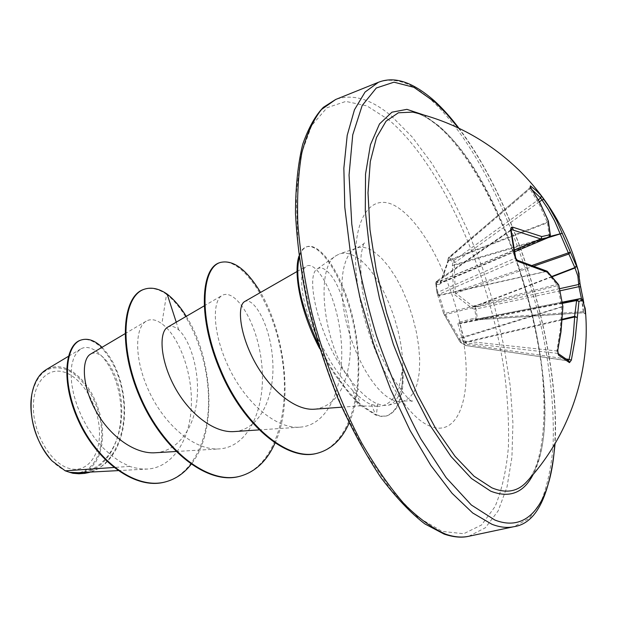 <?xml version="1.0" encoding="UTF-8"?>
<svg xmlns="http://www.w3.org/2000/svg" width="617" height="617" viewBox="0 0 617 617"><rect width="100%" height="100%" fill="white"/><g stroke="black" fill="none" stroke-linecap="round" stroke-linejoin="round"><path stroke-width="0.46" stroke-dasharray="3.08 2.31" d="M583.79 303.001L584.993 312.14L583.304 311.67L581.476 298.767M459.087 340.168L460.413 342.396L464.701 344.834L463.166 341.941L457.853 323.647L458.416 322.421L473.686 318.38L476.208 318.85L474.805 309.217L472.244 308.446L454.505 294.618L453.449 292.35L452.354 265.403L452.955 261.878L448.351 258.585L447.603 262.032L439.566 284.568L436.126 284.244L435.718 282.972L437.091 293.044L443.446 312.85L460.058 341.98L460.614 340.592L444.842 313.498L438.918 294.355L437.515 292.45L436.15 282.455L511.254 230.18M435.988 283.92L437.391 282.139L440.646 282.995L440.939 282.424L448.628 260.374L448.783 257.366L453.657 260.675L455.045 262.48L454.297 265.379L455.238 292.096L455.755 293.198L473.378 306.718L475.653 307.189L477.465 318.804L477.512 319.884L475.26 319.359L459.981 323.185L459.711 323.778L465.172 342.026L466.676 344.332L464.701 344.834L465.172 345.327L461.084 342.674L460.614 340.592L556.889 350.965L557.29 353.163L568.157 360.644L569.098 359.41M511.701 229.624L511.061 229.709L510.737 230.92L515.072 258.222L437.507 292.404L437.083 293.036L435.71 282.941L436.481 281.29L435.718 282.972L437.121 281.182L437.391 282.139L514.663 249.831M511.061 229.709L436.481 281.29L511.215 229.964M415.025 112.649C423.108 114.909 431.484 119.845 440.152 127.464C515.92 191.039 576.224 425.599 527.311 481.09M65.741 372.691C48.327 365.819 32.624 382.085 33.387 408.531C33.873 434.892 51.134 463.475 69.011 468.388C86.904 473.694 100.64 455.57 99.422 430.697C98.45 405.901 83.156 379.185 65.741 372.691M51.373 460.182L51.658 460.483C57.265 466.321 63.088 470.139 69.127 471.928C88.331 477.558 102.985 458.053 101.666 431.453C100.61 404.922 84.282 376.355 65.626 369.328C48.481 364.138 37.213 372.498 31.822 394.41M402.577 370.277L402.924 370.177C403.094 390.067 398.327 401.729 388.61 405.161L382.594 405.446L376.301 403.441C366.807 398.775 356.634 388.872 345.79 373.748C321.326 332.093 316.722 266.12 336.088 255.669L339.643 253.872C344.756 252.237 350.379 253.363 356.503 257.258C380.936 272.051 404.505 330.666 402.577 370.277L402.184 369.83C399.716 393.091 391.934 405.253 378.846 406.31L370.239 404.174C364.902 401.652 359.156 397.186 352.993 390.792L345.659 382.741L338.332 373.27L331.229 362.711L318.333 339.728L312.942 327.935L308.539 316.367L305.199 305.361L302.955 295.235L301.782 286.288L301.644 278.73L302.446 272.76L304.112 268.511L306.518 266.081C316.945 260.49 337.198 295.898 341.054 339.335C345.343 382.432 330.126 425.044 300.147 427.149C276 429.309 245.504 402.554 229.1 368.071C212.348 333.566 211.924 300.703 222.282 295.35C235.131 288.216 257.459 321.704 261.677 363.698C266.374 405.369 249.893 447.04 219.243 448.906C194.733 450.796 165.017 425.306 149.491 392.335C133.766 359.248 134.791 327.388 146.322 321.095C150.872 318.611 156.055 319.506 161.862 323.786C177.904 335.139 192.327 370.285 191.378 404.436C190.653 438.633 173.315 467.578 147.293 469.067L141.123 468.951L133.534 467.578L129.701 466.398L120.377 461.794L111.338 455.462L102.754 447.572L94.81 438.294L87.745 427.936L81.814 416.961L77.102 405.701L73.701 394.471L71.68 383.681L71.071 373.817L71.773 365.164L73.693 357.991L76.732 352.538L80.665 349.014C94.185 340.977 115.857 365.48 120.176 400.217C125.104 434.661 108.754 471.697 79.578 473.293L72.336 473.038L77.873 473.362L84.699 471.758L90.707 468.002L95.65 462.264L99.345 454.775L101.697 445.883L102.646 436.003L102.121 425.514L100.155 414.825L96.869 404.343L92.373 394.448L86.796 385.571L80.418 378.098L73.438 372.313L66.166 368.465C58.985 365.827 52.36 366.205 46.283 369.606M352.993 390.792C354.798 397.217 356.379 401.621 357.729 403.988L359.356 405.839C361.485 404.297 357.39 393.438 347.078 373.27C356.611 338.849 343.777 289.62 329.941 274.125C325.082 268.503 320.948 266.721 317.531 268.765C304.991 274.634 317.47 333.882 345.79 373.748M129.701 466.398L113.821 467.485M78.297 472.722C106.124 471.272 123.639 438.656 121.618 405.809C120.068 372.976 101.612 347.695 90.614 354.089M155.384 452.747C178.575 451.181 194.617 427.234 197.108 398.258C199.715 369.537 189.727 339.844 178.722 329.856C174.557 326.362 170.886 325.46 167.701 327.157M234.352 431.568C260.505 429.725 275.251 395.443 272.683 360.243C270.555 325.012 253.641 296.607 244.71 301.536M314.855 409.171C331.02 406.85 341.764 394.88 347.078 373.27M178.722 329.856L176.238 322.182M186.249 316.344C212.819 357.945 218.009 431.414 191.108 464.323M102.044 347.309L107.813 354.035L113.011 362.38L117.438 372.036L120.924 382.687L123.323 393.993L124.534 405.608L124.48 417.192L123.122 428.406L120.477 438.942L116.574 448.49L111.484 456.788L105.337 463.606L98.265 468.75L90.452 472.082M167.153 294.101L166.559 294.309C189.026 311.755 207.397 355.4 208.5 396.885C209.718 438.479 192.982 474.365 165.472 481.877M80.711 340.152C97.417 334.699 119.12 363.336 123.253 397.595C127.796 431.993 113.752 465.665 89.565 472.337M143.73 289.435C150.756 287.121 158.361 288.748 166.559 294.309L161.862 323.786M72.336 473.038L72.983 473.285M274.974 443.183C294.155 401.551 283.997 331.653 260.559 292.443M349.122 423.061C362.881 391.633 360.914 343.507 349.569 305.569C338.232 267.593 318.796 242.72 306.957 246.7C303.34 247.965 300.741 251.643 299.145 257.721M318.256 344.047C322.444 352.762 327.959 362.472 334.807 373.192L345.366 387.916L355.022 399.014C357.983 402.646 365.11 407.93 376.416 414.848L375.676 415.048L371.511 404.737M239.928 476.247C276.339 466.352 291.324 408.948 281.483 354.42C272.136 299.777 240.615 255.569 219.475 262.742M317.385 453.21C351.543 444.009 364.177 387.97 355.647 335.71C347.479 283.188 321.31 241.764 306.256 246.939C303.024 248.073 300.587 251.15 298.937 256.178M319.637 348.512C323.778 356.788 329.162 365.958 335.787 376.015L350.201 394.826L361.608 406.109L375.676 415.048L381.167 416.429L386.227 416.028C398.189 411.338 403.51 395.937 402.184 369.83M402.924 370.177C404.143 395.991 398.821 411.207 386.959 415.835L381.908 416.236L376.416 414.848L377.581 404.004M579.155 274.087L580.574 286.967M584.993 312.14L585.41 314.13L585.487 311.693M580.319 298.613L583.057 305.662L583.512 312.75L583.304 311.67L476.208 318.85L476.918 319.814L583.512 312.75L585.209 313.745L583.798 303.04M532.618 190.298L529.895 188.254L529.964 188.895L539.474 204.805L547.495 222.729L548.405 221.179M447.603 262.032L448.251 261.076L547.495 222.729L549.269 237.167M439.566 284.568L440.646 282.995L514.902 251.667L439.998 283.558L440.939 282.424L550.21 235.972M515.619 257.644L515.072 258.222L516.583 260.297L547.395 271.441M437.538 294.594L439.049 295.574L546.361 271.472L557.675 285.524L561.84 307.127L560.329 328.977L556.889 350.965L557.899 350.88M566.337 359.009L466.676 344.332L465.688 345.505L568.997 361.03M440.176 283.388L447.95 260.775M548.351 221.025L547.441 222.159L447.803 260.575L448.204 258.384L449.107 257.42L530.574 187.213M530.72 187.491L529.964 188.895L449.022 258.176L448.204 258.384L448.783 257.366L529.633 188.139M436.126 284.244L437.252 282.393L514.686 250.024M539.42 201.821L455.045 262.48L452.955 261.878L453.657 260.675L538.302 199.777M550.125 236.404L454.59 264.624L452.508 264.014M547.919 237.746L454.297 265.379L452.354 265.403M532.618 265.248L453.449 292.35M437.337 293.854L437.106 293.129L438.918 294.355L517.254 260.235M534.445 265.927L455.755 293.198L454.505 294.618M443.446 312.85L437.353 293.939L439.173 295.157L547.063 271.187M551.93 276.439L473.378 306.718L472.244 308.446M552.2 276.763L474.08 306.857L473.231 308.886M444.533 315.164L443.461 312.881L444.842 313.498L557.151 284.321L558.539 284.63M559.611 288.694L475.653 307.189L474.805 309.217L560.074 290.815M458.385 338.988L444.525 315.164L445.366 314.624L558.832 285.278M562.889 306.672L459.642 338.787L458.979 340.052L458.338 338.972L459.087 338.255L562.866 306.379M585.41 314.13L583.528 312.649L476.918 319.814L475.321 319.375L474.612 318.411M581.9 299.083L580.504 298.69L475.9 319.344L562.21 302.183L475.221 319.375L473.686 318.38M562.318 302.816L459.981 323.185L458.416 322.421M562.403 303.363L459.711 323.778L457.853 323.647M463.676 342.998L562.21 319.876M562.257 319.259L465.172 342.026L463.166 341.941M557.945 353.402L460.459 342.427L465.82 345.559L568.866 360.93M423.563 114.893L438.402 125.544C510.93 187.074 570.902 403.256 533.142 474.465M378.391 82.3C394.456 76.716 412.241 82.794 431.738 100.525C479.224 144.293 523.949 242.666 543.238 336.064C551.143 376.555 554.398 413.637 552.994 447.31C551.066 468.357 547.117 486.381 541.148 501.397L529.363 518.334L513.83 526.71M388.995 119.999L366.922 105.885L345.875 101.419L327.033 107.736L311.654 125.529L300.996 154.79L296.16 194.602L297.895 242.951C304.05 295.851 319.513 353.641 341.571 405.701L365.58 452.77L391.54 490.554L417.593 517.054L442.088 531.391L463.714 533.728L481.561 524.967L495.081 506.526C501.899 490.068 506.333 470.324 508.385 447.31C509.118 422.953 507.668 397.024 504.035 369.506C489.227 272.429 441.595 164.778 388.995 119.999M468.797 536.266L485.378 527.751L498.197 510.822L507.058 486.813L511.933 457.112L512.935 423.077L510.244 386.003L504.097 347.086L494.772 307.482L482.563 268.264L467.802 230.511L450.857 195.296L432.139 163.721L412.148 136.935L391.463 116.104C371.287 99.044 352.693 93.506 335.687 99.484M391.371 399.322C395.867 401.505 399.97 402.099 403.695 401.096L409.472 397.896L414.076 391.872L417.37 383.334L419.259 372.66L419.722 360.274L418.758 346.654L416.421 332.285L412.812 317.662L408.045 303.286L402.299 289.651L395.752 277.226L388.617 266.467L381.152 257.783L373.609 251.528C367.57 247.564 362.048 246.384 357.035 247.988C343.006 252.407 337.545 283.157 345.782 319.791C353.903 356.402 374.18 391.124 391.371 399.322M428.414 425.445C457.367 439.173 472.005 399.037 464.092 344.98C456.503 291.023 428.622 230.18 400.533 209.41C372.413 187.799 349.739 217.099 356.873 279.154C363.598 341.054 399.577 412.719 428.414 425.445M458.323 127.95C516.174 203.132 560.807 349.569 554.714 444.24M527.311 481.083C546.731 461.501 550.711 386.466 531.237 310.767C512.781 234.861 474.974 158.438 439.088 126.917C429.764 119.027 421.75 114.268 415.033 112.649M51.658 460.483L52.059 460.93M31.714 395.034L31.783 394.479M388.617 405.192L403.695 401.096C410.791 400.657 413.891 400.826 412.989 401.605L412.966 401.605C411.115 404.397 383.365 372.282 371.033 328.676L362.511 291.517C360.752 275.737 360.32 263.444 361.215 254.636C362.973 244.116 364.2 242.612 364.462 242.381C365.642 242.527 363.166 244.394 357.035 247.988L339.643 253.872M341.741 407.189L359.372 405.878L378.846 406.333M118.001 470.624L147.293 469.067M124.942 333.751L146.322 321.087M175.914 451.513L219.243 448.906M204.065 305.963L222.282 295.342M258.778 429.926L300.147 427.149M297.047 271.511L306.518 266.081M80.665 349.014L68.371 356.364M79.578 473.293L77.881 473.386M317.531 268.765L336.088 255.669M306.256 246.939L306.957 246.7M386.959 415.835L386.227 416.028M458.94 128.243C516.336 203.618 560.668 349.068 555.061 443.654M530.234 186.75L529.641 188.139"/><path stroke-width="0.93" d="M532.618 265.248L568.334 252.862L554.56 220.847L547.981 208.924L540.723 198.026L541.294 195.751L548.575 206.279L556.634 220.601L576.417 265.881L574.859 267.601L568.835 254.019L568.334 252.862L570.363 252.176L568.835 254.019L534.445 265.927M527.311 481.09L525.715 482.81C516.853 491.857 505.562 493.523 491.818 487.816L474.041 476.216L455.076 456.364L435.841 428.769L417.339 394.541L400.626 355.315L386.674 313.181L376.277 270.501L369.976 229.632L368.002 192.759L370.277 161.646L376.478 137.552L386.065 121.187L398.381 112.78L412.742 112.109L415.025 112.649M585.487 311.693L585.186 308.361L582.417 300.086L578.947 301.435L575.183 338.733L571.342 360.151L569.491 362.642L558.555 355.13L557.706 350.695L560.807 331.668L562.889 306.672L558.832 285.278L547.78 272.359L518.064 261.461L515.041 257.258L510.606 229.354L511.3 227.28L512.58 227.118L541.795 236.566L550.086 234.738L548.151 220.716L547.102 218.133L538.826 200.833L530.512 187.175L530.396 185.864L536.235 190.576L541.294 195.751M562.318 302.816L576.818 299.931L578.947 301.435L576.617 300.533L576.818 299.931L580.296 298.613L582.294 299.615L585.186 308.361C591.495 371.658 569.075 436.79 525.715 482.81L527.311 481.083M31.822 394.41L31.714 395.034C28.937 419.514 35.493 441.232 51.373 460.182M46.283 369.606C38.863 374.133 34.043 382.424 31.806 394.479C27.842 415.765 36.866 445.374 52.067 460.922L65.232 470.817L69.721 472.337L78.297 472.722L118.001 470.624M113.821 467.485L65.232 470.817M124.942 333.751L90.606 354.081C81.814 358.863 81.452 383.82 94.964 409.21C108.222 434.623 133.665 454.382 155.384 452.747L175.914 451.513M204.065 305.963L167.701 327.157C159.225 331.653 159.564 357.791 173.585 384.946C187.499 412.087 213.081 433.311 234.352 431.568L258.778 429.926M297.047 271.511L244.71 301.528C237.368 305.276 238.949 331.931 253.895 360.282C268.727 388.448 294.409 411.13 314.855 409.171L341.741 407.189M176.238 322.182L167.153 294.101C173.994 299.43 180.357 306.85 186.249 316.344M191.108 464.323C184.105 473.278 175.66 479.101 165.772 481.8C135.725 490.268 97.201 460.683 79.192 420.964C60.867 381.206 65.888 344.448 81.29 339.959C87.953 337.985 94.871 340.43 102.044 347.309M90.452 472.082L89.843 472.26C83.411 474.01 76.755 474.057 69.891 472.406L69.721 472.337M165.472 481.877L165.171 481.962C135.115 490.43 96.584 460.86 78.59 421.149C60.265 381.406 65.302 344.641 80.711 340.152L81.29 339.959M89.565 472.337L84.745 473.378L78.914 473.771L72.983 473.285L69.891 472.406M167.153 294.101C158.962 288.54 151.358 286.913 144.347 289.219C123.369 295.666 118.009 345.79 140.722 397.564C163.127 449.423 207.983 485.386 240.252 476.17C255.507 471.797 267.076 460.799 274.974 443.183M260.559 292.443C246.515 269.29 233.033 259.317 220.122 262.518C201.373 268.179 198.196 318.171 221.302 371.318C244.008 425.175 288.193 462.094 318.079 453.032C331.707 449.068 342.057 439.08 349.122 423.061M299.145 257.721C294.733 278.02 301.104 306.796 318.256 344.047M144.347 289.219L143.73 289.435C122.744 295.89 117.361 346.006 140.074 397.764C162.464 449.608 207.327 485.556 239.612 476.332L239.928 476.247M220.122 262.518L219.475 262.742C200.702 268.418 197.502 318.403 220.601 371.534C243.291 425.375 287.491 462.272 317.385 453.21L318.079 453.032M298.937 256.178C293.314 272.915 300.271 311.901 319.637 348.512M581.9 299.083L582.294 299.615L580.296 298.613L562.21 302.183L580.319 298.613M583.181 299.33L580.566 286.882L578.931 286.666L577.867 276.069L574.859 267.601L551.93 276.439M549.269 237.167L550.086 234.738L550.21 235.972M548.351 221.025L550.364 235.316L549.223 237.198L514.902 251.674L549.184 237.206L540.955 239.049L541.795 236.566L540.955 239.049L514.686 250.024M562.257 319.259L574.628 316.359L576.964 317.385L574.689 316.953L574.628 316.359L576.617 300.533L562.403 303.363M547.919 237.746L562.403 233.241L550.125 236.404M579.934 282.964L578.052 269.976L576.417 265.881L575.129 267.925L552.2 276.763M530.574 187.213L530.396 185.864M569.491 362.642L568.997 361.03L558.023 353.448L558.555 355.13M511.254 230.18L510.668 229.709M511.069 229.709L515.619 257.644L515.041 257.258M547.063 271.187L547.78 272.359L547.063 271.187L517.293 260.243L518.064 261.461M558.832 285.278L562.866 306.379M547.395 271.441L558.539 284.63M538.302 199.777L540.723 198.026L532.618 190.298M583.196 299.453L583.79 303.001M533.142 474.465C523.702 492.937 509.542 498.497 490.669 491.155L471.481 478.507L450.996 456.464L430.319 425.707L410.698 387.653L393.391 344.409L379.532 298.605L369.999 253.14L365.295 210.821L365.534 174.071L370.455 144.733L379.501 123.948L391.934 112.186L406.904 109.348L423.563 114.893M554.714 444.24C551.606 499.246 530.288 534.052 494.788 519.992L471.349 505.007L446.13 477.62L420.709 438.726C404.189 407.683 389.45 373.393 376.493 335.856C365.087 297.61 356.857 260.374 351.79 224.141L349.052 175.058L352.739 134.861L362.164 105.546L376.308 88L393.97 82.184L413.938 87.329L435.07 102.229L446.739 113.968L458.323 127.95M468.797 536.266C461.701 537.939 453.464 537.206 444.086 534.075L424.843 523.902C410.644 512.997 395.952 497.487 380.774 477.381C365.727 454.783 351.605 428.823 338.401 399.507C326.108 368.843 315.881 337.252 307.736 304.729C301.027 272.49 296.947 242.041 295.489 213.389C295.574 186.488 297.988 163.428 302.746 144.201C308.593 127.657 315.472 115.364 323.385 107.312L335.687 99.484L321.488 109.502C313.189 119.96 306.641 134.406 301.844 152.846C298.235 173.454 296.9 197.201 297.849 224.087C300.186 252.361 304.867 281.954 311.893 312.873C323.979 359.379 341.324 404.59 361.685 442.991C375.645 467.131 389.913 487.553 404.474 504.251C418.897 518.527 432.664 528.514 445.775 534.206C454.097 537.083 461.771 537.769 468.797 536.266L513.83 526.71C507.197 528.137 499.901 527.327 491.942 524.28L472.699 512.982L452.068 493.291L430.882 465.503L410.074 430.45L390.677 389.497L373.686 344.479L359.973 297.571L350.209 251.104L344.803 207.327L343.854 168.217L347.209 135.339L354.466 109.764L365.071 92.041L378.391 82.3C389.905 77.835 407.336 77.117 434.43 100.91C442.613 108.345 450.78 117.454 458.94 128.243M415.033 112.649L412.742 112.109C453.21 121.68 488.51 140.915 518.635 169.822C547.248 197.957 567.054 231.336 578.052 269.976L579.155 274.087M544.101 199.484L542.135 199.869L539.42 201.821M514.663 249.831L540.708 238.949L511.701 229.624L511.215 229.964M566.337 359.009L569.098 359.41L570.393 353.34L573.293 335.108L574.689 316.953L562.21 319.876M581.476 298.767L578.931 286.666L560.074 290.815M559.611 288.694L578.607 284.506L579.926 283.11L583.798 303.04M571.342 360.151L569.098 359.41M511.701 229.624L512.58 227.118M557.706 350.695L561 331.846L562.889 306.672M517.254 260.235L517.293 260.243C516.63 259.04 517.864 262.449 515.619 257.644L515.943 258.778C515.419 257.729 517.501 261.932 515.619 257.644M335.687 99.484L378.391 82.3M68.371 356.364L46.275 369.583M165.772 481.8L165.171 481.962M89.843 472.26L89.28 472.414M239.612 476.332L240.252 476.17M555.061 443.654C550.079 495.852 536.335 523.54 513.83 526.71M548.405 221.179L540.23 203.34L530.234 186.75M557.945 353.402L557.899 350.88"/></g></svg>
